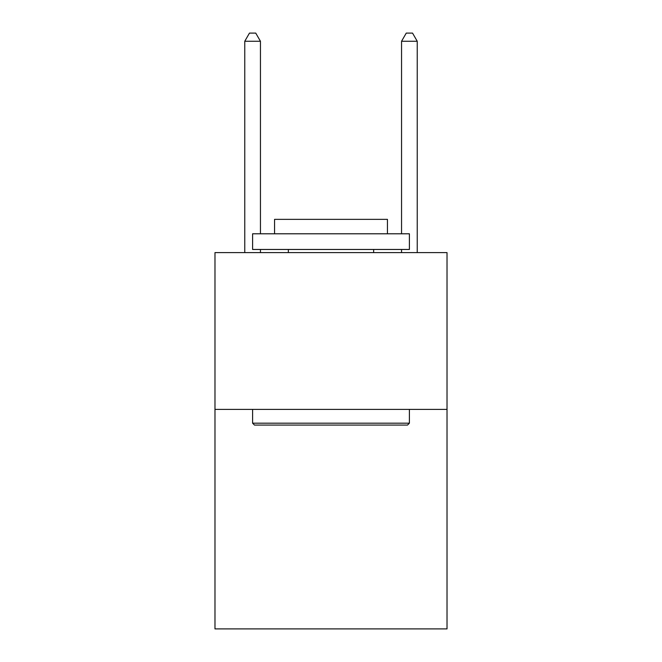 <?xml version="1.0" encoding="UTF-8"?>
<svg xmlns="http://www.w3.org/2000/svg" width="662" height="662" viewBox="0 0 662 662"><rect width="100%" height="100%" fill="white"/><g stroke="black" fill="none" stroke-linecap="round" stroke-linejoin="round"><path stroke-width="0.99" d="M447.024 409.397L447.024 628.9L214.976 628.9L214.976 252.603L447.024 252.603L447.024 409.397L214.976 409.397M254.489 425.07L252.603 423.192L409.397 423.192L407.511 425.07L254.489 425.07M409.397 233.794L409.397 249.466L252.603 249.466L252.603 233.794L409.397 233.794M274.556 233.794L274.556 219.362L387.444 219.362L387.444 233.794M409.397 409.397L409.397 423.192M252.603 409.397L252.603 423.192M373.649 249.466L373.649 252.603M288.351 249.466L288.351 252.603M260.447 233.794L260.447 41.251L244.766 41.251L244.766 252.603M260.447 249.466L260.447 252.603M244.766 41.251L249.466 33.1L255.739 33.1L260.447 41.251M417.234 252.603L417.234 41.251L401.553 41.251L401.553 233.794M401.553 252.603L401.553 249.466M401.553 41.251L406.261 33.1L412.534 33.1L417.234 41.251"/></g></svg>
